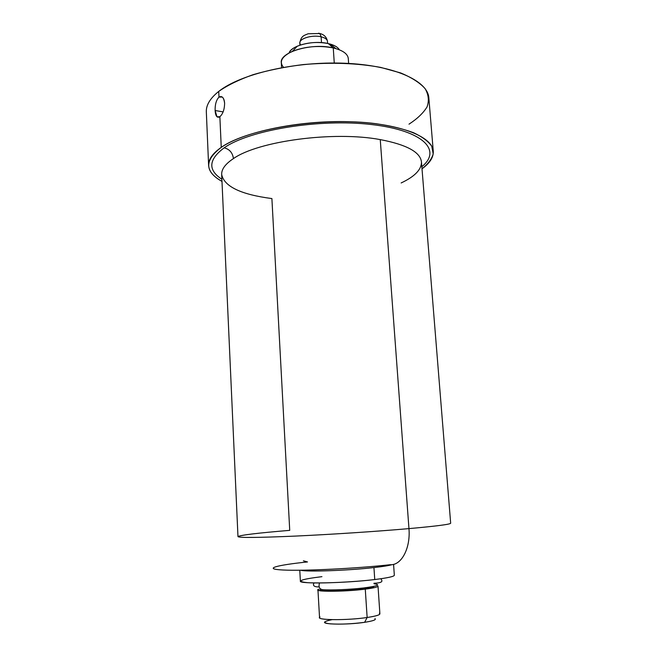 <?xml version="1.0" encoding="UTF-8"?>
<svg xmlns="http://www.w3.org/2000/svg" width="657" height="657" viewBox="0 0 657 657"><rect width="100%" height="100%" fill="white"/><g stroke="black" fill="none" stroke-linecap="round" stroke-linejoin="round"><path stroke-width="0.99" d="M332.089 619.658C323.039 621.506 322.464 622.91 330.356 623.863C340.531 624.479 351.955 623.961 364.627 622.31L367.14 617.498C348.382 620.339 318.505 620.348 319.548 617.621L317.947 589.912C316.871 592.014 346.576 591.579 365.276 589.132L367.14 617.498L365.276 589.132C343.644 591.973 310.728 591.9 318.916 589.165L317.947 589.912M433.275 151.266C432.552 136.328 398.347 122.933 348.243 121.676C298.212 120.338 243.246 132 221.253 147.382C212.556 153.451 208.343 159.454 208.614 165.4L206.331 111.945C206.027 105.12 210.158 98.279 218.724 91.422C240.405 74.019 294.714 61.208 344.252 63.228C393.872 65.15 427.929 80.811 428.84 97.942L433.275 151.266C433.587 157.319 429.826 163.166 422.008 168.808C428.027 163.971 431.756 158.986 433.201 153.861L431.756 146.281C428.339 141.345 422.254 136.812 413.499 132.689C403.275 128.912 390.882 125.93 376.33 123.738C322.603 116.552 247.459 128.6 221.253 147.382L219.865 116.716C222.879 113.99 224.464 109.547 224.62 103.363C223.914 97.597 222.041 95.52 218.986 97.113L218.724 91.422C227.56 85.246 239.017 79.669 253.093 74.684C268.417 70.209 285.113 66.842 303.164 64.583C331.325 62.169 357.186 63.113 380.74 67.416L400.671 72.943C411.693 77.542 419.823 82.757 425.079 88.596C428.594 94.616 429.251 100.726 427.05 106.919C423.33 113.012 417.31 118.761 408.991 124.173M450.669 523.218L421.457 161.967C420.34 152.104 406.609 144.647 380.255 139.604C333.846 130.842 258.086 141.074 233.432 158.6C232.635 152.794 229.556 149.205 224.177 147.825C208.483 159.528 207.719 170.015 221.894 179.271C207.719 170.015 208.483 159.528 224.177 147.825C249.282 130.02 319.573 118.375 371.583 124.543C423.781 130.521 442.095 150.519 421.835 166.689C442.095 150.519 423.781 130.521 371.583 124.543C319.573 118.375 249.282 130.02 224.177 147.825C229.556 149.205 232.635 152.794 233.432 158.6C225.351 163.954 221.442 169.26 221.68 174.532L237.974 536.605C239.025 537.861 258.037 537.689 295.001 536.104C330.758 534.47 377.249 531.414 408.958 528.614C410.666 548.283 401.386 565.611 390.184 564.716C401.386 565.611 410.666 548.283 408.958 528.614C377.249 531.414 330.758 534.47 295.001 536.104C258.037 537.689 239.025 537.861 237.974 536.605C240.06 535.135 257.314 533.049 289.729 530.355L271.899 198.57C240.963 194.546 224.218 186.531 221.68 174.532C221.442 169.26 225.351 163.954 233.432 158.6C258.086 141.074 333.846 130.842 380.255 139.604L408.958 528.614C436.552 526.134 450.456 524.335 450.669 523.218C450.456 524.335 436.552 526.134 408.958 528.614L380.255 139.604C406.609 144.647 420.34 152.104 421.457 161.967C421.58 169.506 414.813 176.511 401.14 182.966M320.296 589.436C316.239 591.686 345.368 591.489 364.011 589.05L362.927 588.031L364.011 589.05C345.368 591.489 316.239 591.686 320.296 589.436M393.568 564.355L394.34 575.253C394.118 576.518 387.581 577.946 374.745 579.54L373.94 567.574C348.005 570.58 305.99 572.042 300.799 570.227C305.99 572.042 348.005 570.58 373.94 567.574L374.745 579.54C353.581 582.102 320.92 583.613 307.525 582.685C295.289 581.379 300.093 579.367 321.938 576.657M374.745 579.54C345.385 583.202 298.459 584.114 300.38 581.166L299.781 570.235M390.184 564.716C356.587 568.502 303.501 571.081 283.159 570.013C262.283 569.003 276.129 565.16 307.509 561.949L303.394 560.823M365.276 589.132C373.587 588.056 377.832 587.054 378.013 586.134L379.894 613.827C379.738 615.026 375.484 616.25 367.14 617.498C377.184 615.962 381.249 614.533 379.344 613.227M373.94 567.574C383.121 566.539 389.149 565.554 392.032 564.642C389.149 565.554 383.121 566.539 373.94 567.574M374.95 618.598C376.502 619.756 373.061 620.988 364.627 622.31C347.233 625.012 320.23 624.536 325.051 621.736M320.016 616.956C314.095 620.175 346.346 620.66 367.14 617.498L364.627 622.31M218.724 91.422L218.986 97.113C216.284 99.946 214.995 104.414 215.118 110.516C215.512 116.166 217.097 118.235 219.865 116.716L221.253 147.382C204.294 160.324 204.541 171.658 221.992 181.398C213.525 176.774 209.066 171.444 208.614 165.4M224.62 103.363C224.423 100.332 223.651 98.23 222.28 97.055L218.986 97.113C216.284 99.946 214.995 104.414 215.118 110.516L223.117 111.895L215.118 110.516L216.982 116.782L219.865 116.716C222.879 113.99 224.464 109.547 224.62 103.363M281.582 67.646L281.303 62.735C279.34 52.166 311.919 42.565 333.263 47.945L328.385 43.608L330.372 44.118L335.858 48.61L333.263 47.945L334.265 63.023L333.263 47.945C342.708 50.269 347.717 53.792 348.292 58.522L348.637 63.433M330.372 44.118C335.021 45.514 338.027 47.411 339.382 49.809C337.788 47.049 334.126 44.98 328.385 43.608C313.783 39.937 291.265 45.423 289.047 52.979C290.098 50.425 292.833 48.166 297.276 46.204C307.115 42.385 317.487 41.522 328.385 43.608L333.263 47.945C318.941 45.243 305.316 46.376 292.39 51.345C281.82 56.387 278.855 61.709 283.495 67.31M321.511 42.606L321.133 36.808C325.108 37.802 327.227 39.338 327.49 41.416C327.227 39.338 325.108 37.802 321.133 36.808L319.869 33.532L318.546 33.22L319.869 33.532L321.133 36.808L321.511 42.606M327.621 43.436L327.49 41.416C326.66 37.17 324.115 34.542 319.869 33.532L308.125 33.762C304.643 35.404 301.111 35.33 299.797 43.157C299.034 38.566 312.346 34.542 321.133 36.808C312.346 34.542 299.034 38.566 299.797 43.157L300.569 44.963M322.751 589.699C319.409 589.14 318.333 586.898 319.54 582.964C318.333 586.898 319.409 589.14 322.751 589.699C331.103 590.339 350.222 589.534 363.608 587.958C377.57 586.134 381.06 584.746 374.088 583.794M373.677 586.422C373.825 587.144 370.499 587.982 363.691 588.951C349.146 590.84 324.057 591.858 322.324 589.715M219.118 117.151L216.991 116.79M297.276 46.204L292.39 51.345M299.797 43.157L299.921 45.185M373.915 583.276C385.404 582.767 381.2 579.991 380.97 578.727M319.13 586.898C312.568 587.112 313.011 584.402 314.079 582.931"/></g></svg>
